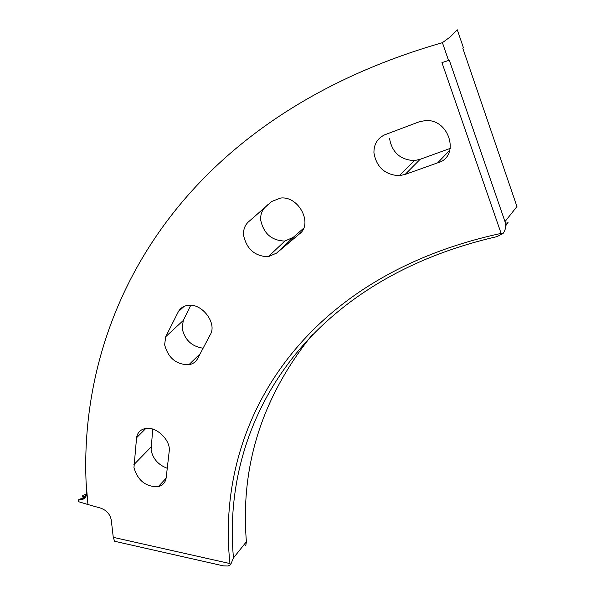 <?xml version="1.0" encoding="UTF-8"?>
<svg xmlns="http://www.w3.org/2000/svg" width="596" height="596" viewBox="0 0 596 596"><rect width="100%" height="100%" fill="white"/><g stroke="black" fill="none" stroke-linecap="round" stroke-linejoin="round"><path stroke-width="0.89" d="M504.991 221.615L516.956 206.544L462.757 48.097L463.36 47.553L457.288 29.8L450.203 36.945L442.418 42.674C184 116.838 78.657 306.545 86.1 482.358L87.925 504.521L100.754 508.142C106.662 510.34 110.171 514.348 111.281 520.159L113.262 537.331L229.959 563.57C214.702 422.035 303.386 276.06 501.124 233.401L503.203 233.282C505.706 229.654 506.302 225.765 504.991 221.615L449.302 60.233L441.941 62.617L501.124 233.401M87.925 504.521L78.389 501.653L78.262 500.171L78.784 499.649L84.289 497.25L84.431 496.773L82.188 496.23L83.112 495.291L86.591 493.95M373.938 152.859C373.796 144.321 377.417 138.294 384.793 134.778L419.658 121.629L425.648 120.578C449.734 118.813 460.358 157.001 437.68 162.835L405.161 174.419L399.283 175.708C384.934 174.829 376.478 167.208 373.938 152.859M303.655 228.223L293.225 237.364L284.866 241.052C271.739 240.657 263.693 233.699 260.728 220.2C260.333 214.858 261.853 210.5 265.272 207.117L267.872 204.666M243.608 235.435C243.175 230.019 244.688 225.593 248.137 222.174L271.836 201.418L280.627 198.051C298.983 195.741 313.511 224.409 299.095 234.206L276.663 253.054L268.207 256.749C254.887 256.273 246.684 249.165 243.608 235.435M202.841 348.176C191.636 346.403 184.738 339.809 182.153 328.396L183.285 320.462L190.742 305.264M164.623 344.734L165.718 336.695L178.405 311.581C180.432 308.072 183.575 306.001 187.822 305.368C201.97 302.723 217.674 323.628 210.105 334.982L197.85 358.159C196.032 361.787 193.044 363.977 188.895 364.73C176.252 364.692 168.161 358.025 164.623 344.734M167.059 468.203C158.238 464.843 152.919 458.786 151.093 450.04L152.718 429.105M133.958 467.689L136.566 437.747C137.4 432.77 140.246 429.716 145.104 428.576C156.167 425.782 171.439 440.623 169.13 451.962L166.247 477.113C165.681 482.209 163.021 485.39 158.275 486.656C145.983 487.044 137.877 480.726 133.958 467.689M86.1 482.358L86.591 492.899C86.658 496.475 85.161 498.681 82.092 499.522L78.262 500.171M83.641 497.72L82.188 496.23M503.203 233.282L497.116 236.597C307.394 279.993 220.93 420.448 233.468 557.916L246.401 541.719C240.181 465.647 262.277 396.482 312.684 334.222M505.453 223.306L508.083 222.695L505.691 225.735M448.676 60.799L442.418 42.674M450.3 148.374L420.12 159.318L414.332 160.622C400.221 159.825 391.945 152.375 389.501 138.287M83.798 497.802L84.632 498.271M113.262 537.331L114.633 541.272L223.396 565.865L228.052 566.014L230.607 564.725L229.959 563.57M230.607 564.725L233.468 557.916M246.401 541.719L245.753 545.698M248.137 222.174L265.272 207.117M165.718 336.695L183.285 320.462M133.847 464.709L151.004 447.097M81.764 499.59L83.589 497.742M84.483 496.848L86.495 494.822M136.566 437.747L145.841 428.457M178.405 311.581L184.112 306.389M276.663 253.054L293.225 237.364M299.095 234.206L301.196 232.209M405.161 174.419L420.12 159.318M437.68 162.835L449.92 150.088M85.347 497.511L84.647 496.945M82.092 499.522L86.427 495.149M158.275 486.656L166.113 478.208M188.895 364.73L199.898 353.972M268.207 256.749L284.866 241.052M399.283 175.708L414.332 160.622"/></g></svg>
